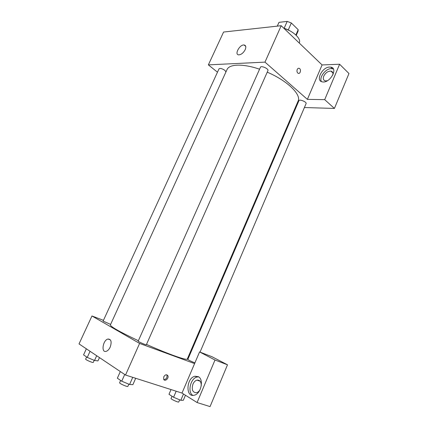 <?xml version="1.0" encoding="UTF-8"?>
<svg xmlns="http://www.w3.org/2000/svg" width="428" height="428" viewBox="0 0 428 428"><rect width="100%" height="100%" fill="white"/><g stroke="black" fill="none" stroke-linecap="round" stroke-linejoin="round"><path stroke-width="0.64" d="M277.296 26.145L278.992 22.352L287.188 21.4L291.345 22.989L298.193 29.698L298.054 31.228L296.235 35.364M278.992 22.352L277.258 26.145M284.588 28.457L289.895 30.811M284.122 28.296L287.188 21.4M295.86 35.005L298.193 29.698M288.274 29.923L291.345 22.989M283.775 28.184C293.346 31.137 301.414 38.878 299.311 42.8L299.226 43.009M217.478 72.193L208.361 64.874L223.582 32.036L281.201 25.712L322.081 64.938L339.613 64.243L348.975 73.52L334.418 108.434L304.404 107.54M297.23 69.464C297.808 68.341 298.546 68.004 299.445 68.453C301.569 69.657 300.039 74.654 297.99 73.204C296.968 72.305 296.711 71.064 297.23 69.464C297.802 68.341 298.541 68.004 299.445 68.453L299.445 68.453C301.563 69.657 300.039 74.654 297.99 73.204M208.361 64.874L264.975 62.124L307.379 99.371L322.081 64.938M264.975 62.124L281.201 25.712M225.947 71.931L224.893 70.369C222.164 68.555 220.211 68.041 219.029 68.817L103.105 321.091L110.611 324.408M200.042 352.116L306.084 103.603C306.967 102.03 299.461 98.938 298.942 100.655L187.822 359.44C187.501 359.643 193.162 362.318 194.927 362.805M295.438 107.278L296.09 107.294M339.613 64.243L324.697 99.649L334.418 108.434M324.697 99.649L307.379 99.371M267.933 70.593C268.945 68.828 261.08 65.313 260.449 67.25L138.174 341.164C137.773 341.496 146.355 345.289 146.333 344.77L267.933 70.593M146.494 344.412C168.081 354.074 187.304 360.831 187.293 359.022L298.091 101.099C301.563 94.663 287.252 80.63 267.233 72.172M259.571 69.213C243.051 63.488 229.231 63.991 227.011 69.603L110.371 324.938C110.665 326.751 120.001 332.01 138.372 340.715M245.212 49.632C243.43 52.917 241.285 54.661 238.765 54.864C234.095 54.741 239.707 44.352 244.099 44.977C245.902 45.363 246.277 46.914 245.212 49.632M329.678 67.062L330.785 67.137C338.559 68.1 329.935 83.481 322.498 81.892C315.147 81.111 322.022 66.977 329.678 67.062M333.391 69.004L331.267 68.603C325.638 68.517 318.849 77.505 321.433 81.582M327.361 80.748L325.424 80.929C323.386 80.368 322.84 78.757 323.793 76.104C325.596 72.728 327.976 71.064 330.935 71.118C332.652 71.546 333.284 72.84 332.84 75.002M187.887 357.626L188.464 357.942M103.458 320.331L91.967 315.982L139.603 343.433L194.596 363.586L199.566 351.934L214.995 360.018L197.083 402.539L182.007 393.07L194.596 363.586M199.566 351.934L211.972 356.717L227.498 364.8L210.062 406.6L197.083 402.539M200.063 389.651C199.09 391.31 197.913 392.337 196.527 392.727C192.6 392.583 191.402 389.726 192.937 384.157C193.927 381.958 195.28 380.61 196.982 380.123C199.876 379.866 201.304 381.76 201.256 385.815M198.64 376.875L197.158 376.998C190.594 378.106 187.186 392.209 192.819 395.365M198.351 376.694C204.108 379.406 201.01 393.899 194.296 395.205C185.313 397.869 186.26 377.833 195.013 376.249L198.351 376.694M214.995 360.018L227.498 364.8M91.967 315.982L79.025 343.909L125.522 375.035L182.007 393.07M110.178 347.14C109.076 349.435 107.728 350.842 106.139 351.351C100.869 352.982 102.891 340.009 108 339.024C111.194 339.147 111.922 341.849 110.178 347.14M125.522 375.035L139.603 343.433M163.764 376.822C165.171 374.596 166.529 374.206 167.835 375.65C169.258 378.17 164.903 382.038 163.689 379.315L163.764 376.822M163.881 379.625C166.337 379.245 167.348 377.737 166.92 375.094L166.722 374.784M86.354 348.815L83.562 354.871L87.253 357.417L94.529 360.467L97.959 360.906L99.467 357.594M94.529 360.467L96.691 355.732M87.253 357.417L90.062 351.297M94.224 360.339L93.288 362.388C93.181 363.147 85.145 359.68 85.648 359.092L86.617 356.979M120.327 371.558L117.358 378.192L121.729 381.209L129.582 384.478L132.883 384.665L135.703 378.282M129.582 384.478L132.744 377.341M121.729 381.209L124.719 374.5M128.855 384.173L127.881 386.377C127.737 387.276 119.048 383.44 119.615 382.728L120.632 380.449M171.029 389.56L168.99 394.295L173.575 397.27L180.809 400.292L183.312 400.287L185.458 395.237M180.809 400.292L183.494 394.001M173.575 397.27L176.176 391.208M179.685 399.822L178.765 401.978C178.658 402.775 170.558 399.089 171.061 398.473L172.013 396.258M330.785 67.137L332.374 68.678M332.92 73.033L330.935 71.118M244.099 44.977L245.742 46.417M200.144 381.209L196.982 380.123M195.013 376.249L197.158 376.998M108 339.024L110.413 339.885M167.835 375.65L166.92 375.094"/></g></svg>
